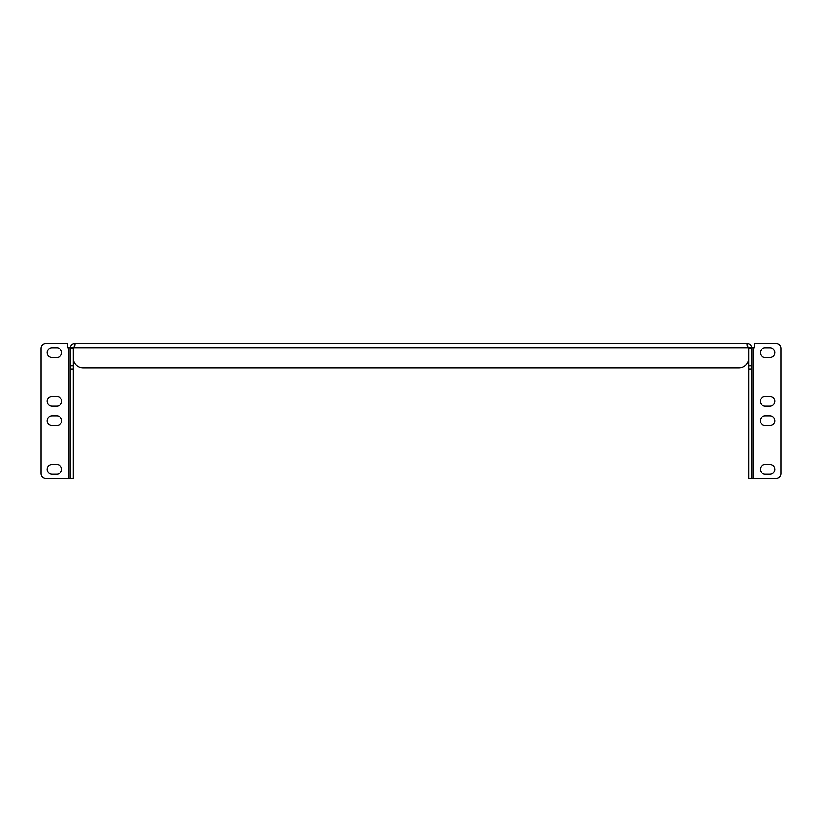 <?xml version="1.0" encoding="UTF-8"?>
<svg xmlns="http://www.w3.org/2000/svg" width="822" height="822" viewBox="0 0 822 822"><rect width="100%" height="100%" fill="white"/><g stroke="black" fill="none" stroke-linecap="round" stroke-linejoin="round"><path stroke-width="1.23" d="M74.617 343.504L74.987 344.737L74.042 347.706A2.137 2.137 0 0 1 73.22 348.045L73.209 478.496L70.415 478.496L70.415 347.706C70.6 345.363 71.884 343.966 74.278 343.514L747.722 343.514C750.116 343.966 751.4 345.363 751.585 347.706L751.585 365.769L748.791 365.769L748.791 348.045A2.137 2.137 0 0 1 747.958 347.706L747.013 344.737L747.722 343.514L747.588 346.319L748.791 347.706L752.993 347.716L752.993 478.496L776.03 478.496A4.87 4.87 0 0 0 780.9 473.626L780.9 348.374A4.87 4.87 0 0 0 776.03 343.504L754.319 343.504L754.319 347.716L752.993 347.716M747.383 343.504L747.588 346.319M74.412 346.319L74.278 343.514L74.412 346.319L73.209 347.706L67.681 347.716L67.681 343.504L45.97 343.504A4.87 4.87 0 0 0 41.1 348.374L41.1 473.626A4.87 4.87 0 0 0 45.97 478.496L70.415 478.496M751.585 368.986L748.791 368.986L748.791 478.496L751.585 478.496L751.585 365.769M70.415 348.045L73.209 348.045L73.22 358.104A9.73 9.73 0 0 0 82.95 367.835L739.05 367.835A9.73 9.73 0 0 0 748.78 358.104L748.78 348.045L751.585 348.045M73.209 365.769L70.415 365.769M73.209 368.986L70.415 368.986M748.791 368.986L748.791 365.769M751.585 478.496L752.993 478.496M52.022 425.601L56.882 425.601A4.87 4.87 0 0 0 61.753 420.73A4.87 4.87 0 0 0 56.882 415.87L52.022 415.87A4.87 4.87 0 0 0 47.152 420.73A4.87 4.87 0 0 0 52.022 425.601M52.022 406.13L56.882 406.13A4.87 4.87 0 0 0 61.753 401.27A4.87 4.87 0 0 0 56.882 396.399L52.022 396.399A4.87 4.87 0 0 0 47.152 401.27A4.87 4.87 0 0 0 52.022 406.13M52.022 357.478L56.882 357.478A4.87 4.87 0 0 0 61.753 352.617A4.87 4.87 0 0 0 56.882 347.747L52.022 347.747A4.87 4.87 0 0 0 47.152 352.617A4.87 4.87 0 0 0 52.022 357.478M52.022 474.253L56.882 474.253A4.87 4.87 0 0 0 61.753 469.383A4.87 4.87 0 0 0 56.882 464.522L52.022 464.522A4.87 4.87 0 0 0 47.152 469.383A4.87 4.87 0 0 0 52.022 474.253M765.118 425.601A4.87 4.87 0 0 1 760.247 420.73A4.87 4.87 0 0 1 765.118 415.87L769.978 415.87A4.87 4.87 0 0 1 774.848 420.73A4.87 4.87 0 0 1 769.978 425.601L765.118 425.601M765.118 406.13A4.87 4.87 0 0 1 760.247 401.27A4.87 4.87 0 0 1 765.118 396.399L769.978 396.399A4.87 4.87 0 0 1 774.848 401.27A4.87 4.87 0 0 1 769.978 406.13L765.118 406.13M765.118 357.478A4.87 4.87 0 0 1 760.247 352.617A4.87 4.87 0 0 1 765.118 347.747L769.978 347.747A4.87 4.87 0 0 1 774.848 352.617A4.87 4.87 0 0 1 769.978 357.478L765.118 357.478M765.118 474.253A4.87 4.87 0 0 1 760.247 469.383A4.87 4.87 0 0 1 765.118 464.522L769.978 464.522A4.87 4.87 0 0 1 774.848 469.383A4.87 4.87 0 0 1 769.978 474.253L765.118 474.253M74.042 347.706L747.958 347.706M69.007 478.496L69.007 347.716"/></g></svg>
